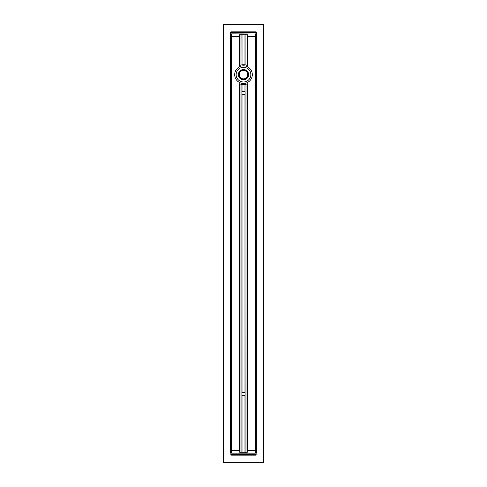 <?xml version="1.0" encoding="UTF-8"?>
<svg xmlns="http://www.w3.org/2000/svg" width="487" height="487" viewBox="0 0 487 487"><rect width="100%" height="100%" fill="white"/><g stroke="black" fill="none" stroke-linecap="round" stroke-linejoin="round"><path stroke-width="0.73" d="M247.39 450.542L247.39 83.758A9.91 9.91 0 0 1 242.021 84.44L241.887 84.421A9.91 9.91 0 0 1 240.048 83.934L239.61 83.758L239.61 450.542M241.954 84.428A9.91 9.91 0 0 1 241.887 84.421L241.887 92.646A1.65 1.65 0 0 0 241.887 93.34L241.887 393.66A1.65 1.65 0 0 1 242.002 393.301L242.002 93.699M242.002 92.293L241.887 84.421M245.071 93.504A1.65 1.65 0 0 1 244.998 93.699L245.113 393.66A1.65 1.65 0 0 1 245.113 394.354L244.998 394.707A1.65 1.65 0 0 1 241.887 394.354L241.887 452.74L240.048 452.74L240.048 83.934A9.91 9.91 0 0 1 239.61 83.758M247.39 83.758L246.952 83.934L246.952 452.74L245.113 452.74L245.113 394.354L244.998 452.74M244.998 84.44L245.113 92.646A1.65 1.65 0 0 1 245.113 93.34L244.998 393.301M239.61 36.458L239.61 65.526A9.91 9.91 0 0 1 241.887 64.862L242.002 64.844A9.91 9.91 0 0 1 246.952 65.349L247.39 65.526L247.39 36.458M246.952 65.349A9.91 9.91 0 0 1 247.189 65.441L247.171 34.26L246.952 65.349M239.61 65.526L240.048 65.349L240.048 34.26L239.829 65.435L239.829 34.26L239.574 36.464L232.007 36.464L231.532 34.26L231.532 452.74L231.751 34.26L231.751 452.74L232.007 450.536L239.574 450.536L240.048 452.74M240.048 34.26L241.887 34.26L242.002 64.844A9.91 9.91 0 0 0 241.984 64.844M244.998 64.844L244.998 34.26M241.929 92.487A1.65 1.65 0 0 1 244.967 92.238L244.967 84.44M244.973 93.741A1.65 1.65 0 0 1 244.973 93.748A1.65 1.65 0 0 1 242.033 93.748A1.65 1.65 0 0 1 242.027 93.741L242.033 393.246A1.65 1.65 0 0 1 242.027 393.252A1.65 1.65 0 0 1 244.967 393.252A1.65 1.65 0 0 1 244.973 393.259L244.967 93.754M245.113 64.862L245.113 34.26L246.952 34.26M241.887 394.354L242.002 394.707L241.887 394.354A1.65 1.65 0 0 1 241.887 393.66M239.829 83.849L239.829 452.74L239.829 83.849M246.952 452.74L247.426 450.536L254.993 450.536L255.249 452.74L255.249 34.26L255.468 452.74L255.468 34.26L254.993 36.464L247.426 36.464L247.171 34.26L247.171 65.435M244.998 92.293L245.113 84.421M247.171 452.74L247.171 83.849L247.171 452.74L239.829 452.74M230.649 34.26L230.649 452.74M255.249 452.74L256.351 452.74L256.351 34.26L256.351 452.74L255.468 452.74M255.024 454.28L255.249 454.943L231.751 454.943L231.532 454.28L231.532 454.943L231.751 454.061L255.249 454.061L255.468 454.943L255.249 454.061L255.687 454.28A0.438 0.438 0 0 0 255.249 453.841L231.751 453.841L231.897 454.28M231.751 455.162L255.687 455.162L230.875 455.162L231.751 455.162L231.313 455.162L231.313 454.28L231.751 454.061M256.351 452.74L256.351 32.057L256.351 34.26L256.125 31.838L255.468 32.057L255.249 32.939L231.751 32.939L255.249 32.939L256.125 31.838M255.687 455.162L256.351 454.943M230.649 33.159L230.875 455.162L230.649 32.057L231.532 32.057L231.532 32.72L231.313 31.838L255.687 31.838L230.875 31.838M247.171 34.26L239.829 34.26M231.94 32.72L231.532 32.72L231.751 32.057L255.249 32.057L255.06 32.72M255.468 32.057L255.687 31.838L255.249 31.838M256.351 32.057L256.125 454.943L255.687 454.943L255.687 454.28M231.751 31.838L231.313 31.838L231.313 32.72A0.438 0.438 0 0 0 231.751 33.159L255.249 32.939M245.99 79.095A5.101 5.101 0 0 0 246.112 70.256A5.101 5.101 0 0 0 238.399 74.572A5.101 5.101 0 0 0 245.99 79.095M241.083 70.317A4.955 4.955 0 0 1 247.828 72.222A4.955 4.955 0 0 1 245.917 78.967A4.955 4.955 0 0 1 239.172 77.062A4.955 4.955 0 0 1 241.083 70.317M247.828 72.222A4.955 4.955 0 0 1 245.917 78.967M247.798 82.327A8.809 8.809 0 0 0 251.189 70.341A8.809 8.809 0 0 0 239.202 66.95A8.809 8.809 0 0 0 235.811 78.943A8.809 8.809 0 0 0 247.798 82.327M223.308 24.35L263.692 24.35L263.692 462.65L223.308 462.65L223.308 24.35M255.06 32.203L255.06 32.939L255.06 32.203L231.94 32.203L231.94 32.939L231.94 32.203M231.897 454.797L231.897 454.061L231.897 454.797L255.024 454.797L255.024 454.061M242.002 394.707L242.002 452.74M231.976 450.542L231.976 36.458M255.024 36.458L255.024 450.542M242.002 34.26L242.002 64.844M231.751 453.841A0.438 0.438 0 0 0 231.313 454.28M255.249 33.159A0.438 0.438 0 0 0 255.687 32.72M247.086 81.049A7.342 7.342 0 0 1 237.09 78.224A7.342 7.342 0 0 1 239.914 68.235A7.342 7.342 0 0 1 249.91 71.059A7.342 7.342 0 0 1 247.086 81.049M245.558 78.328A4.219 4.219 0 0 1 239.817 76.703A4.219 4.219 0 0 1 241.442 70.956A4.219 4.219 0 0 1 247.183 72.581A4.219 4.219 0 0 1 245.558 78.328M232.67 32.939L232.67 32.203M254.33 32.203L254.33 32.939M254.293 454.061L254.293 454.797M232.634 454.797L232.634 454.061M244.967 34.26L244.967 64.838M242.033 84.44L242.033 92.238M242.033 394.762L242.033 452.74M244.967 394.762L244.967 452.74M242.033 34.26L242.033 64.838"/></g></svg>
